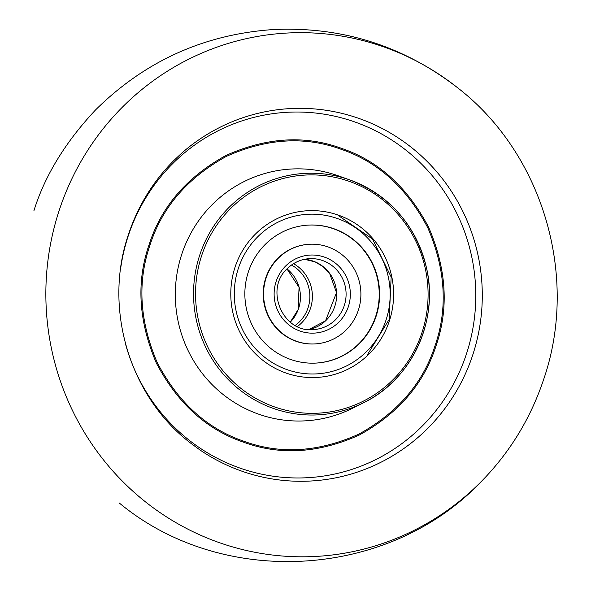 <?xml version="1.0" encoding="UTF-8"?>
<svg xmlns="http://www.w3.org/2000/svg" width="591" height="591" viewBox="0 0 591 591"><rect width="100%" height="100%" fill="white"/><g stroke="black" fill="none" stroke-linecap="round" stroke-linejoin="round"><path stroke-width="0.89" d="M243.418 442.149C280.008 455.631 318.601 453.275 359.202 435.079C398.216 413.567 423.799 383.914 435.944 346.119C448.983 308.642 446.567 269.06 428.697 227.38C407.591 187.317 378.595 160.996 341.694 148.422C305.104 134.94 266.504 137.297 225.91 155.492C186.896 177.005 161.313 206.658 149.168 244.452C136.129 281.929 138.545 321.511 156.416 363.192C177.514 403.254 206.518 429.576 243.418 442.149M285.8 372.965A83.479 81.403 -93.5 0 1 235.181 266.785A83.479 81.403 -93.5 0 1 300.738 211.415A83.479 81.403 -93.5 0 1 338.584 215.205A83.479 81.403 -93.5 0 1 389.21 321.386A83.479 81.403 -93.5 0 1 310.881 377.546A83.479 81.403 -93.5 0 1 285.8 372.965M181.348 153.468A186.49 181.858 -93.5 0 1 359.372 118.584A186.49 181.858 -93.5 0 1 472.468 355.797A186.49 181.858 -93.5 0 1 241.446 471.027A186.49 181.858 -93.5 0 1 199.433 449.581M199.477 449.618A186.49 181.858 86.5 0 0 472.468 355.797A186.49 181.858 86.5 0 0 402.168 140.569A186.49 181.858 86.5 0 0 181.385 153.431L173.732 160.634C153.232 181.26 138.25 205.535 128.801 233.46C102.804 307.512 129.311 396.701 191.004 443.398L199.477 449.618M345.432 330.679A49.91 48.669 86.5 0 0 356.934 274.49A49.91 48.669 86.5 0 0 309.189 244.268A49.91 48.669 86.5 0 0 279.033 257.491A49.91 48.669 86.5 0 0 267.531 313.681A49.91 48.669 86.5 0 0 315.276 343.903A49.91 48.669 86.5 0 0 345.432 330.679M266.268 243.426A69.088 67.374 86.5 0 0 250.348 321.216A69.088 67.374 86.5 0 0 316.444 363.051A69.088 67.374 86.5 0 0 358.198 344.745A69.088 67.374 86.5 0 0 374.118 266.955A69.088 67.374 86.5 0 0 308.022 225.119A69.088 67.374 86.5 0 0 266.268 243.426M308.997 244.282A49.91 48.669 86.5 0 0 278.642 257.513A49.91 48.669 86.5 0 0 267.176 313.799A49.91 48.669 86.5 0 0 315.077 343.91M316.251 363.059A69.088 67.374 86.5 0 0 357.806 344.767A69.088 67.374 86.5 0 0 373.763 267.073A69.088 67.374 86.5 0 0 307.822 225.134M293.564 263.682A37.299 36.369 -93.5 0 1 297.399 326.535M201.819 255.12A119.227 116.264 -93.5 0 1 349.51 181.452A119.227 116.264 -93.5 0 1 421.811 333.102A119.227 116.264 -93.5 0 1 274.121 406.771A119.227 116.264 -93.5 0 1 201.819 255.12M273.234 408.381A120.911 117.904 -93.5 0 1 199.906 254.588A120.911 117.904 -93.5 0 1 349.687 179.878A120.911 117.904 -93.5 0 1 349.842 179.937A120.911 117.904 -93.5 0 1 429.147 286.945A120.911 117.904 -93.5 0 1 363.45 402.811A120.911 117.904 -93.5 0 1 273.234 408.381M258.422 414.092A126.105 122.972 86.5 0 0 352.517 408.278L363.45 402.811C411.247 379.91 438.795 321.504 426.695 268.787C416.138 225.511 390.518 195.887 349.842 179.937L338.325 175.837A126.105 122.972 86.5 0 0 338.163 175.778A126.105 122.972 86.5 0 0 181.954 253.694A126.105 122.972 86.5 0 0 258.422 414.092M341.376 149.375C378.033 161.868 406.844 188.012 427.81 227.823C445.57 269.23 447.971 308.554 435.013 345.787C422.949 383.337 397.529 412.799 358.767 434.171C318.438 452.248 280.09 454.59 243.736 441.196C207.079 428.704 178.268 402.56 157.302 362.748C139.542 321.341 137.142 282.018 150.099 244.785C162.163 207.234 187.583 177.773 226.346 156.401C266.674 138.324 305.015 135.982 341.376 149.375M125.484 343.881A182.996 178.445 86.5 0 0 239.458 467.909A182.996 178.445 86.5 0 0 466.144 354.844A182.996 178.445 86.5 0 0 355.169 122.086A182.996 178.445 86.5 0 0 120.815 267.383M481.983 480.83C509.952 452.13 530.4 418.642 543.328 380.36C579.328 277.548 543.395 154.229 457.995 88.066A262.094 255.578 86.5 0 0 59.654 209.022A262.094 255.578 86.5 0 0 166.041 516.586A262.094 255.578 86.5 0 0 481.983 480.83C389.462 578.995 223.036 589.161 119.256 502.985M291.518 265.049A35.519 34.64 -93.5 0 1 307.667 308.93A35.519 34.64 -93.5 0 1 295.204 325.427M287.034 268.912A35.519 34.64 -93.5 0 1 298.241 309.507A35.519 34.64 -93.5 0 1 290.284 322.132M325.656 320.758A35.519 34.64 86.5 0 0 334.705 283.03A35.519 34.64 86.5 0 0 304.594 259.294L315.217 261.931L323.174 266.696L329.638 273.456L336.508 292.611L325.567 320.787L308.879 329.542A35.519 34.64 86.5 0 0 325.656 320.758M309.285 258.673C301.1 259.257 293.971 262.382 287.906 268.055C263.837 288.526 282.638 333.331 313.614 329.586A35.519 34.64 86.5 0 0 335.075 320.182A35.519 34.64 86.5 0 0 343.268 280.186A35.519 34.64 86.5 0 0 309.285 258.673A35.519 34.64 86.5 0 0 287.943 267.967M338.229 322.738A39.072 38.105 86.5 0 0 340.098 267.524A39.072 38.105 86.5 0 0 286.236 265.433A39.072 38.105 86.5 0 0 284.367 320.647A39.072 38.105 86.5 0 0 338.229 322.738M365.401 352.687A79.925 77.938 86.5 0 0 369.227 239.747A79.925 77.938 86.5 0 0 259.065 235.477A79.925 77.938 86.5 0 0 255.238 348.424A79.925 77.938 86.5 0 0 365.401 352.687M457.995 88.066C403.564 45.839 341.99 26.329 273.278 29.55C204.161 34.315 144.943 61.095 95.609 109.874C65.453 141.988 44.894 175.593 33.923 210.691M290.247 322.11L298.145 309.544L299.061 287.374L287.004 268.942M308.798 244.29L309.189 244.268M314.885 343.925L315.276 343.903M337.978 215.287L372.485 239.008L391.161 277.002L389.188 319.428L367.07 355.309"/></g></svg>
